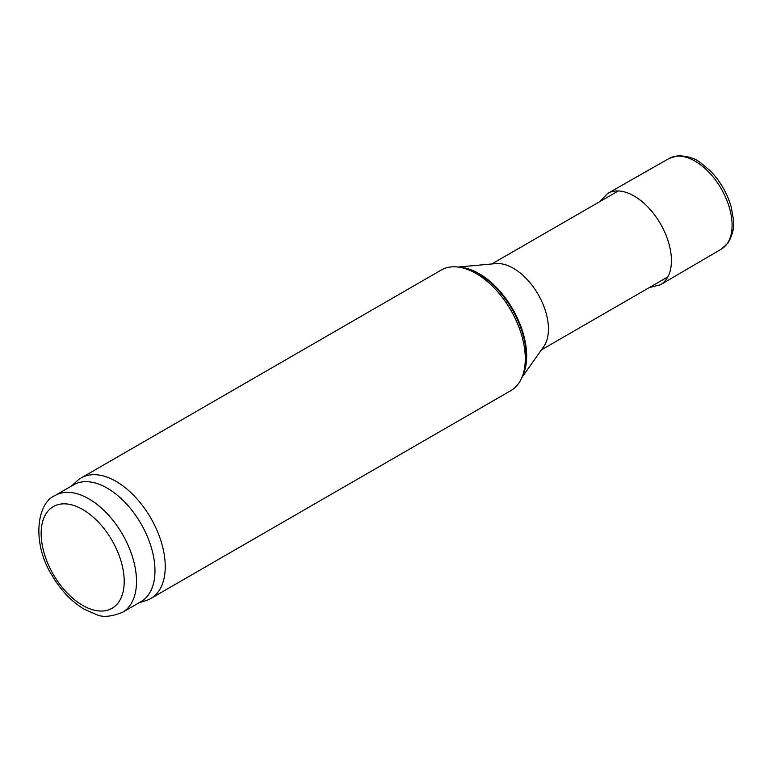 <?xml version="1.0" encoding="UTF-8"?>
<svg xmlns="http://www.w3.org/2000/svg" width="772" height="772" viewBox="0 0 772 772"><rect width="100%" height="100%" fill="white"/><g stroke="black" fill="none" stroke-linecap="round" stroke-linejoin="round"><path stroke-width="1.16" d="M458.124 267.044L495.798 263.599A49.601 28.632 60 0 1 513.38 268.289A49.601 28.632 60 0 1 543.768 306.108A49.601 28.632 60 0 1 543.72 346.609L521.901 377.508M71.458 486.051L77.142 480.888A69.615 40.192 60 0 1 81.205 477.916L441.256 270.046A69.615 40.192 60 0 1 458.491 267.093A69.615 40.192 60 0 1 476.063 273.491A69.615 40.192 60 0 1 522.046 377.161A69.615 40.192 60 0 1 510.861 390.622L150.82 598.483A69.615 40.192 60 0 1 146.207 600.519L138.902 602.855M81.205 477.916A69.615 40.192 60 0 1 116.012 481.361A69.615 40.192 60 0 1 161.493 542.706A69.615 40.192 60 0 1 150.82 598.483M55.111 495.499L73.572 484.835A67.434 38.938 60 0 1 107.289 488.174A67.434 38.938 60 0 1 151.341 547.599A67.434 38.938 60 0 1 141.006 601.639L122.545 612.293C111.342 616.751 102.695 617.532 96.606 614.628L83.955 609.079C71.42 601.456 60.805 590.271 52.11 575.507C32.028 544.038 36.226 503.315 55.111 495.499A67.434 38.938 60 0 1 88.828 498.837A67.434 38.938 60 0 1 132.89 558.262A67.434 38.938 60 0 1 122.545 612.293M649.291 287.589L660.369 284.8L721.54 249.018L728.064 242.939C732.802 234.476 734.587 226.592 733.4 219.287L731.354 207.571A50.296 29.037 -120 0 0 731.354 207.571A50.296 29.037 -120 0 0 710.028 170.622A50.296 29.037 -120 0 0 710.018 170.612M82.681 509.491A58.73 33.91 60 0 1 118.647 602.189A58.73 33.91 60 0 1 46.716 560.665A58.73 33.91 60 0 1 82.681 509.491M459.523 267.237A67.232 38.812 60 0 1 479.132 273.664A67.232 38.812 60 0 1 522.432 376.205M458.491 267.093L461.26 267.469A67.743 39.111 60 0 1 478.35 273.703A67.743 39.111 60 0 1 523.098 374.584L522.046 377.161M721.54 249.018A52.322 30.204 -120 0 0 721.251 188.773A52.322 30.204 -120 0 0 669.218 158.395L677.748 155.79C687.427 155.896 695.186 158.318 701.015 163.075L710.028 170.622M660.369 284.8A52.728 30.436 -120 0 0 660.494 223.851A52.728 30.436 -120 0 0 607.641 193.482L669.218 158.395M541.423 349.87L667.867 276.858M491.822 263.956L618.276 190.954M607.641 193.482L599.699 201.685"/></g></svg>

